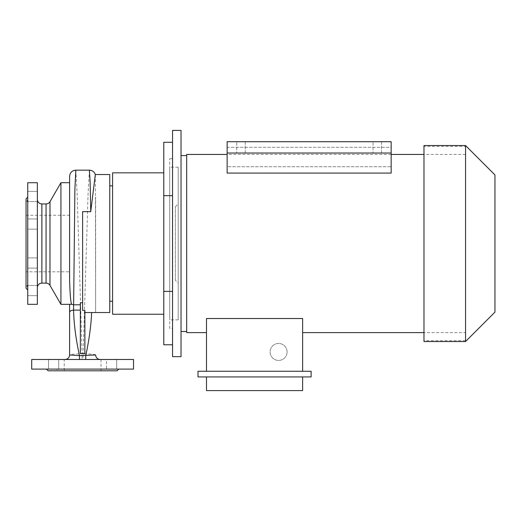 <?xml version="1.0" encoding="UTF-8"?>
<svg xmlns="http://www.w3.org/2000/svg" width="521" height="521" viewBox="0 0 521 521"><rect width="100%" height="100%" fill="white"/><g stroke="black" fill="none" stroke-linecap="round" stroke-linejoin="round"><path stroke-width="0.39" stroke-dasharray="2.6 1.95" d="M112.588 301.223L112.588 185.841L112.588 301.223M109.762 185.841L109.762 301.223L109.762 185.841M64.226 359.483L100.996 359.483L64.226 359.483L64.226 370.796L100.996 370.796L64.226 370.796M100.996 359.483L100.996 370.796M58.15 369.102L107.072 369.102L106.518 369.102L106.518 359.483L116.697 359.483L106.518 359.483L116.697 359.483L116.697 369.102L106.518 369.102L116.697 369.102L116.697 359.483L106.518 359.483L106.518 369.102L107.072 369.102L55.929 369.102M58.704 359.483L58.704 369.102L58.704 359.483L48.525 359.483L48.525 369.102L48.525 359.483L58.704 359.483M27.75 287.182L27.75 290.562L27.75 285.482L27.75 290.562L27.75 287.182L27.333 286.433M37.362 290.562L37.362 285.469L37.362 290.562M27.222 285.664L27.75 285.482L27.75 201.581L27.333 201.523M37.362 263.014L37.362 257.921L37.362 263.014M27.75 227.859L27.75 259.204M37.362 224.05L37.362 229.142L37.362 224.05M27.75 223.743L27.75 201.581C27.001 201.64 27.001 201.073 27.75 199.882L27.75 196.502L27.75 199.882M37.362 196.502L37.362 191.409L37.362 196.502M37.362 199.413L37.362 287.651L37.362 199.413M69.606 280.37L69.606 176.378M69.606 271.812L69.606 215.251L69.606 271.812L26.05 271.812L26.05 215.251L26.05 271.812M69.606 215.251L26.05 215.251M84.877 310.418L84.877 353.577M109.299 369.102L107.072 369.102M80.351 302.734L80.351 353.577M163.776 314.235L163.776 172.829L163.776 314.235M112.588 172.829L112.588 314.235M26.05 198.846L26.05 288.217M27.75 263.313L27.75 285.482M37.362 182.728L37.362 304.336M27.75 182.728L27.75 304.336M27.75 290.562L27.75 295.654L27.75 290.562M82.611 310.418L82.611 211.643M75.832 170.165L77.167 194.594L82.097 353.844C74.373 353.928 70.205 354.3 69.606 354.957C69.332 357.706 67.828 359.216 65.079 359.483L100.149 359.483L65.079 359.483M89.404 170.165L88.075 194.027L83.126 353.844L82.097 353.844L82.097 359.483M93.904 312.535L95.623 312.535L95.336 174.528M95.623 312.418L95.623 197.127M95.623 354.957C95.037 354.3 90.869 353.928 83.126 353.844L83.126 359.483M69.606 354.775L69.606 312.411M69.606 304.212L71.032 304.355M48.108 370.796L117.114 370.796M31.709 369.102L133.519 369.102M31.709 359.483L133.519 359.483M109.762 174.528L109.762 312.535M60.931 182.702L60.931 304.355M172.549 195.662L172.549 291.402L172.549 195.662L163.776 195.662L163.776 142.285L172.549 142.285M172.549 344.778L163.776 344.778L163.776 291.402L172.549 291.402L172.549 344.778L172.549 291.402M163.776 291.402L163.776 195.662M287.084 351.942A8.486 8.486 0 0 1 278.598 360.428A8.486 8.486 0 0 1 270.112 351.942A8.486 8.486 0 0 1 278.598 343.456A8.486 8.486 0 0 1 287.084 351.942A8.486 8.486 0 0 1 278.598 360.428A8.486 8.486 0 0 1 270.112 351.942A8.486 8.486 0 0 1 278.598 343.456A8.486 8.486 0 0 1 287.084 351.942M245.228 153.031L245.228 141.719L236.742 141.719L245.228 141.719L236.742 141.719L245.228 141.719L245.228 153.031L236.742 153.031L236.742 141.719L236.742 153.031L245.228 153.031M381.541 153.031L381.541 141.719L373.056 141.719L381.541 141.719L373.056 141.719L381.541 141.719L381.541 153.031L373.056 153.031L373.056 141.719L373.056 153.031L381.541 153.031M181.028 130.406L181.028 356.657M172.549 130.406L172.549 356.657M186.687 155.577L186.687 331.486L186.687 155.577M181.028 155.577L181.028 331.486L181.028 155.577M465.553 146.388L465.553 340.675L465.553 146.388L423.977 146.388L423.977 340.675L423.977 146.388M465.553 340.675L423.977 340.675M465.553 145.535L465.553 341.522M423.977 145.535L423.977 341.522M494.95 174.939L494.95 312.125M175.375 280.298L175.375 206.765L175.375 280.298L178.202 283.124L178.202 203.939L178.202 283.124M175.375 206.765L178.202 203.939M178.202 167.169L178.202 319.887L178.202 167.169L169.716 167.169L169.716 319.887L169.716 167.169M178.202 319.887L169.716 319.887M172.549 328.373L172.549 158.69L172.549 328.373L169.716 328.373L169.716 158.69L169.716 328.373M172.549 158.69L169.716 158.69M391.16 166.733L391.16 173.083L227.13 173.083L227.13 153.031L391.16 153.031L227.13 153.031L227.13 141.719L391.16 141.719L227.13 141.719L227.13 147.3L227.13 141.719L391.16 141.719L391.16 173.083L391.16 166.733L227.13 166.733L227.13 147.3L391.16 147.3L391.16 141.719L391.16 147.3L227.13 147.3L227.13 166.733L391.16 166.733L391.16 147.3L391.16 166.733M465.553 332.619L465.553 154.444L465.553 332.619L423.977 332.619M302.636 318.526L302.636 332.619L302.636 318.526L206.485 318.526L206.485 371.265L302.636 371.265L302.636 318.526M186.687 154.444L186.687 332.619M465.553 154.444L423.977 154.444M391.16 154.444L227.13 154.444M302.636 376.924L206.485 376.924L206.485 390.594L302.636 390.594L302.636 376.924L206.485 376.924M198 376.924L311.122 376.924L311.122 371.265L198 371.265L198 376.924M302.636 371.265L206.485 371.265M391.16 153.031L227.13 153.031M41.888 283.124L41.888 203.939M49.983 285.384L49.983 201.673M46.063 203.939L46.063 283.124M37.362 285.469L27.62 285.469L37.362 285.469M37.362 257.921L27.75 257.921L37.362 257.921M37.362 218.957L27.75 218.957L37.362 218.957M37.362 191.409L27.75 191.409L37.362 191.409M37.362 295.654L27.75 295.654L37.362 295.654M37.362 268.1L27.75 268.1L37.362 268.1M37.362 229.142L27.75 229.142L37.362 229.142M37.362 201.588L27.606 201.588L37.362 201.588"/><path stroke-width="0.78" d="M112.588 185.841L109.762 185.841M112.588 301.223L109.762 301.223M55.929 369.102L57.74 369.311M107.072 369.102L109.299 369.102M27.75 287.182C27.001 285.99 27.001 285.423 27.75 285.482L27.613 285.469M27.75 259.204L27.75 263.313M27.75 223.743L27.75 227.859M46.063 203.939A4.526 4.526 0 0 0 49.983 201.673L49.983 285.384A4.526 4.526 0 0 0 46.063 283.124L46.063 203.939L41.888 203.939A4.526 4.526 0 0 1 37.362 199.413M46.063 283.124L41.888 283.124A4.526 4.526 0 0 0 37.362 287.651M37.362 304.336L37.362 182.728L27.75 182.728L27.75 304.336L37.362 304.336M49.983 285.384L60.931 304.355L60.931 182.702L49.983 201.673M60.931 304.355L71.703 304.329C70.791 303.359 70.088 295.44 69.606 280.552L69.606 280.37M69.606 182.702L60.931 182.702M85.757 359.483L85.757 355.609C89.104 340.089 91.064 325.729 91.637 312.535L109.762 312.535L109.762 174.528L95.323 174.528L90.739 211.643L90.14 181.959L89.391 170.165C92.328 170.321 94.314 171.787 95.35 174.568M82.611 302.734L80.351 302.734L80.351 353.577L84.877 353.577L84.877 310.418L82.611 310.418L82.611 211.643L90.739 211.643M91.637 312.535L84.877 312.535M133.519 359.483L31.709 359.483L31.709 369.102L133.519 369.102L133.519 359.483M118.814 369.102L117.114 370.796L48.108 370.796L46.415 369.102M27.75 289.91L26.05 288.217L26.05 198.846L27.75 197.153M27.75 199.882C27.001 201.067 27.001 201.634 27.75 201.581L27.613 201.588M163.776 172.829L112.588 172.829L112.588 314.235L163.776 314.235M69.606 304.212L69.606 354.957L79.472 355.609C75.871 339.034 73.897 323.88 73.565 310.132L74.894 189.097L75.832 170.165L89.391 170.165M79.472 359.483L79.472 355.609L95.623 354.957C95.89 357.706 97.401 359.216 100.149 359.483C97.401 359.216 95.89 357.706 95.623 354.957M65.079 359.483C67.828 359.216 69.332 357.706 69.606 354.957L69.606 354.775M80.351 310.132L73.565 310.132C71.175 310.282 69.853 311.037 69.606 312.411L69.606 304.355M75.832 170.165C72.067 170.517 69.99 172.588 69.606 176.378L69.606 280.552M172.549 142.285L163.776 142.285L163.776 344.778L172.549 344.778M163.776 291.402L172.549 291.402M163.776 195.662L172.549 195.662M181.028 356.657L172.549 356.657L172.549 130.406L181.028 130.406L181.028 356.657M186.687 331.486L181.028 331.486M186.687 155.577L181.028 155.577M465.553 341.522L423.977 341.522L423.977 145.535L465.553 145.535L494.95 174.939L494.95 312.125L465.553 341.522L465.553 145.535M423.977 332.619L302.636 332.619M206.485 332.619L186.687 332.619L186.687 154.444L227.13 154.444M423.977 154.444L391.16 154.444M206.485 371.265L206.485 318.526L302.636 318.526L302.636 371.265M227.13 173.083L391.16 173.083L391.16 153.031L227.13 153.031L227.13 173.083M302.636 376.924L302.636 390.594L206.485 390.594L206.485 376.924M198 376.924L311.122 376.924L311.122 371.265L198 371.265L198 376.924M391.16 153.031L391.16 141.719L227.13 141.719L227.13 153.031M41.888 203.939L41.888 283.124M71.703 304.329L73.565 304.792L80.351 304.792"/></g></svg>
